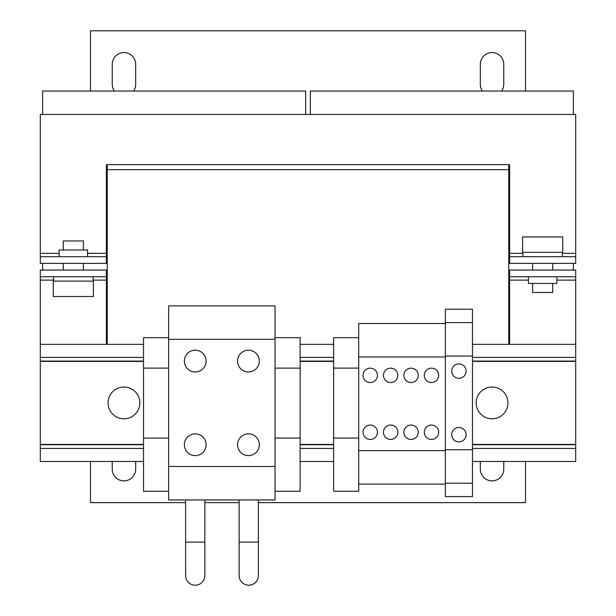 <?xml version="1.0" encoding="UTF-8"?>
<svg xmlns="http://www.w3.org/2000/svg" width="616" height="616" viewBox="0 0 616 616"><rect width="100%" height="100%" fill="white"/><g stroke="black" fill="none" stroke-linecap="round" stroke-linejoin="round"><path stroke-width="0.92" d="M195.226 585.2A9.617 9.617 0 0 0 204.851 575.583A9.617 9.617 0 0 1 195.226 585.2A9.617 9.617 0 0 1 185.609 575.583A9.617 9.617 0 0 0 195.226 585.2A9.617 9.617 0 0 1 185.609 575.583A9.617 9.617 0 0 0 195.226 585.2M248.772 585.2A9.617 9.617 0 0 0 258.389 575.583A9.617 9.617 0 0 1 248.772 585.2A9.617 9.617 0 0 1 239.147 575.583A9.617 9.617 0 0 0 248.772 585.2A9.617 9.617 0 0 1 239.147 575.583A9.617 9.617 0 0 0 248.772 585.2M248.433 433.864A10.872 10.872 0 0 0 237.56 444.737A10.872 10.872 0 0 0 248.433 455.617A10.872 10.872 0 0 0 259.313 444.737A10.872 10.872 0 0 0 248.433 433.864M248.433 350.204A10.872 10.872 0 0 0 237.56 361.084A10.872 10.872 0 0 0 248.433 371.956A10.872 10.872 0 0 0 259.313 361.084A10.872 10.872 0 0 0 248.433 350.204M411.065 439.431A7.192 7.192 0 0 0 418.264 432.24A7.192 7.192 0 0 0 411.065 425.048A7.192 7.192 0 0 0 403.873 432.24A7.192 7.192 0 0 0 411.065 439.431M411.065 382.544A7.192 7.192 0 0 0 418.264 375.352A7.192 7.192 0 0 0 411.065 368.16A7.192 7.192 0 0 0 403.873 375.352A7.192 7.192 0 0 0 411.065 382.544M370.239 439.431A7.192 7.192 0 0 0 377.439 432.24A7.192 7.192 0 0 0 370.239 425.048A7.192 7.192 0 0 0 363.047 432.24A7.192 7.192 0 0 0 370.239 439.431M370.239 382.544A7.192 7.192 0 0 0 377.439 375.352A7.192 7.192 0 0 0 370.239 368.16A7.192 7.192 0 0 0 363.047 375.352A7.192 7.192 0 0 0 370.239 382.544M390.652 382.544A7.192 7.192 0 0 0 397.851 375.352A7.192 7.192 0 0 0 390.652 368.16A7.192 7.192 0 0 0 383.46 375.352A7.192 7.192 0 0 0 390.652 382.544M390.652 439.431A7.192 7.192 0 0 0 397.851 432.24A7.192 7.192 0 0 0 390.652 425.048A7.192 7.192 0 0 0 383.46 432.24A7.192 7.192 0 0 0 390.652 439.431M431.477 382.544A7.192 7.192 0 0 0 438.677 375.352A7.192 7.192 0 0 0 431.477 368.16A7.192 7.192 0 0 0 424.285 375.352A7.192 7.192 0 0 0 431.477 382.544M431.477 439.431A7.192 7.192 0 0 0 438.677 432.24A7.192 7.192 0 0 0 431.477 425.048A7.192 7.192 0 0 0 424.285 432.24A7.192 7.192 0 0 0 431.477 439.431M458.92 427.504A7.192 7.192 180 0 0 451.721 434.703A7.192 7.192 180 0 0 458.92 441.895A7.192 7.192 180 0 0 466.112 434.703A7.192 7.192 180 0 0 458.92 427.504M451.751 435.296A7.192 7.192 180 0 0 458.92 441.895A7.192 7.192 180 0 0 466.089 435.296M458.92 363.925A7.192 7.192 180 0 0 451.721 371.117A7.192 7.192 180 0 0 458.92 378.316A7.192 7.192 180 0 0 466.112 371.117A7.192 7.192 180 0 0 458.92 363.925M451.751 371.718A7.192 7.192 180 0 0 458.92 378.316A7.192 7.192 180 0 0 466.089 371.718M195.226 433.864A10.872 10.872 0 0 0 184.353 444.737A10.872 10.872 0 0 0 195.226 455.617A10.872 10.872 0 0 0 206.106 444.737A10.872 10.872 0 0 0 195.226 433.864M195.226 350.204A10.872 10.872 0 0 0 184.353 361.084A10.872 10.872 0 0 0 195.226 371.956A10.872 10.872 0 0 0 206.106 361.084A10.872 10.872 0 0 0 195.226 350.204M112.243 461.469L112.243 469.169A11.712 11.712 0 0 0 123.955 480.88A11.712 11.712 0 0 0 135.666 469.169L135.666 461.469M480.334 461.469L480.334 469.169A11.712 11.712 0 0 0 492.045 480.88A11.712 11.712 0 0 0 503.757 469.169L503.757 461.469M133.564 91.037A11.712 11.712 0 0 0 135.666 84.338L135.666 64.264A11.712 11.712 0 0 0 123.955 52.553A11.712 11.712 0 0 0 112.243 64.264L112.243 84.338A11.712 11.712 0 0 0 114.345 91.037M501.655 91.037A11.712 11.712 0 0 0 503.757 84.338L503.757 64.264A11.712 11.712 0 0 0 492.045 52.553A11.712 11.712 0 0 0 480.334 64.264L480.334 84.338A11.712 11.712 0 0 0 482.436 91.037M123.955 387.017A15.893 15.893 0 0 1 139.847 402.91A15.893 15.893 0 0 1 123.955 418.803A15.893 15.893 0 0 1 108.054 402.91A15.893 15.893 0 0 1 123.955 387.017M53.261 296.496L93.416 296.496L93.416 281.104L53.261 281.104L53.261 296.496M59.121 256.68L59.121 249.98L87.564 249.98L87.564 256.68M492.045 418.803A15.893 15.893 0 0 1 476.153 402.91A15.893 15.893 0 0 1 492.045 387.017A15.893 15.893 0 0 1 507.946 402.91A15.893 15.893 0 0 1 492.045 418.803M559.236 236.929L522.584 236.929L522.584 252.329L562.739 252.329L562.739 236.929L559.236 236.929M63.302 249.98L63.302 240.948L83.376 240.948L83.376 249.98M552.698 283.445L552.698 292.485L532.624 292.485L532.624 283.445M556.879 276.753L556.879 283.445L528.436 283.445L528.436 276.753M275.036 466.489L275.036 305.867L168.63 305.867L168.63 499.953L275.036 499.953L275.036 466.489L168.63 466.489M107.222 164.649L509.617 164.649L508.778 164.649L508.778 169.669L107.222 169.669L107.222 164.649L106.383 164.649L107.222 164.649L107.222 344.352M573.365 263.371L573.365 270.062M42.635 263.371L42.635 270.062M573.365 114.461L573.365 91.037L310.341 91.037L310.341 114.461M305.659 114.461L305.659 91.037L42.635 91.037L42.635 114.461M93.085 280.103L106.383 280.103L106.383 344.352M143.528 344.352L40.294 344.352L40.294 280.103L53.6 280.103M556.879 280.103L575.706 280.103L575.706 344.352L472.472 344.352M509.617 344.352L509.617 280.103L528.436 280.103M106.383 280.103L106.383 270.062L40.294 270.062L40.294 280.103M40.294 276.753L106.383 276.753M575.706 280.103L575.706 270.062L509.617 270.062L509.617 280.103M509.617 276.753L575.706 276.753M275.036 339.331L168.63 339.331M168.63 438.068L143.528 438.068L143.528 491.245L168.63 491.245M168.63 368.106L143.528 368.106L143.528 438.068M168.63 337.66L143.528 337.66L143.528 368.106M275.036 337.66L300.138 337.66L300.138 491.245L275.036 491.245M300.138 438.068L275.036 438.068M300.138 368.106L275.036 368.106M358.697 438.068L333.603 438.068L333.603 491.245L358.697 491.245L358.697 323.485L445.368 323.485M358.697 356.949L445.368 356.949L445.368 496.604L472.472 496.604L472.472 483.221L445.368 483.221M472.472 322.599L445.368 322.599L445.368 309.217L472.472 309.217L472.472 356.063L445.368 356.063L445.368 356.949M358.697 450.642L445.368 450.642M358.697 484.107L445.368 484.107M358.697 368.106L333.603 368.106L333.603 438.068M358.697 337.66L333.603 337.66L333.603 368.106M472.472 356.063L472.472 449.757L445.368 449.757M445.368 322.599L445.368 356.063M472.472 449.757L472.472 483.221M472.472 444.737L575.706 444.737L575.706 344.352M40.294 344.352L40.294 444.737L143.528 444.737M40.294 444.737L40.294 461.469L143.528 461.469M472.472 461.469L575.706 461.469L575.706 444.737M333.603 344.352L300.138 344.352M333.603 361.084L300.138 361.084M575.706 361.084L472.472 361.084M300.138 461.469L333.603 461.469M300.138 444.737L333.603 444.737M143.528 361.084L40.294 361.084M90.49 461.469L90.49 502.633L185.609 502.633M258.389 502.633L525.51 502.633L525.51 461.469M204.851 502.633L239.147 502.633M525.51 91.037L525.51 30.8L90.49 30.8L90.49 91.037M508.778 344.352L508.778 169.669M40.294 256.68L40.294 263.371L106.383 263.371L106.383 256.68L40.294 256.68L40.294 114.461L575.706 114.461L575.706 256.68L509.617 256.68L509.617 164.649M106.383 164.649L106.383 256.68M575.706 256.68L575.706 263.371L509.617 263.371L509.617 256.68M185.609 499.953L185.609 542.118L204.851 542.118L204.851 575.583M239.147 499.953L239.147 542.118L258.389 542.118L258.389 575.583M300.138 361.415L333.603 361.415M472.472 361.415L575.706 361.415M575.706 444.406L472.472 444.406M333.603 444.406L300.138 444.406M333.603 357.403L300.138 357.403M575.706 357.403L472.472 357.403M300.138 448.417L333.603 448.417M472.472 448.417L575.706 448.417M143.528 357.403L40.294 357.403M40.294 448.417L143.528 448.417M40.294 361.415L143.528 361.415M143.528 444.406L40.294 444.406M59.121 253.33L40.294 253.33M106.383 253.33L87.564 253.33M575.706 253.33L562.4 253.33M522.915 253.33L509.617 253.33M53.6 281.104L53.6 276.753M63.302 270.062L63.302 263.371M532.624 263.371L532.624 270.062M522.915 252.329L522.915 256.68M562.4 252.329L562.4 256.68M239.147 542.118L239.147 575.583M258.389 499.953L258.389 542.118M185.609 575.583L185.609 542.118M204.851 499.953L204.851 542.118M552.698 263.371L552.698 270.062M83.376 270.062L83.376 263.371M93.085 281.104L93.085 276.753"/></g></svg>

